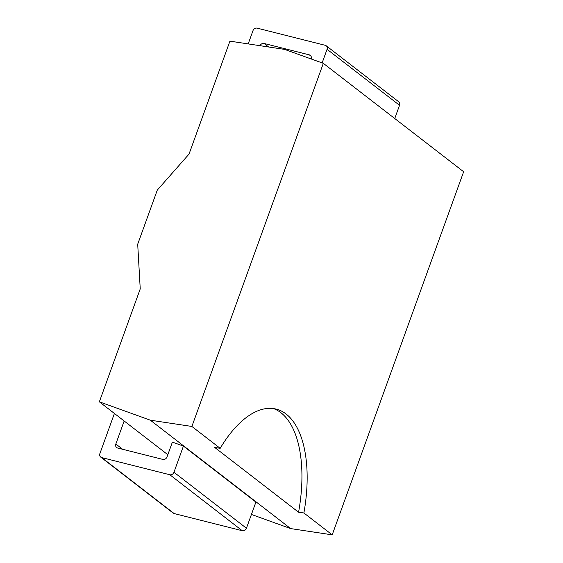 <?xml version="1.0" encoding="UTF-8"?>
<svg xmlns="http://www.w3.org/2000/svg" width="563" height="563" viewBox="0 0 563 563"><rect width="100%" height="100%" fill="white"/><g stroke="black" fill="none" stroke-linecap="round" stroke-linejoin="round"><path stroke-width="0.84" d="M251.422 514.455L290.663 528.587L332.198 534.85L463.645 171.743L323.324 63.345L284.575 49.389L229.922 41.155L189.041 154.079L157.281 190.118L137.703 244.201L140.236 288.896L99.355 401.827L150.342 420.188L191.877 426.451L323.324 63.345M332.198 534.85L303.893 512.977A109.637 52.739 104.1 0 0 276.236 409.125A109.637 52.739 104.1 0 0 220.189 448.317L191.877 426.451M303.893 512.977L298.573 512.231A109.637 52.739 104.1 0 0 273.59 408.611M220.189 448.317L214.707 447.444L298.573 512.231M290.663 528.587L150.342 420.188M167.83 454.721L99.355 401.827M114.416 413.46L99.89 453.581A3.512 3.012 -52.3 0 0 100.728 457.107A3.512 3.012 -52.3 0 0 101.699 457.578L169.801 474.736A3.512 3.012 -52.3 0 0 173.96 472.244L246.439 528.235L255.905 502.083L183.425 446.093L172.391 442.117L167.028 456.924A3.512 3.012 127.7 0 1 162.869 459.415L117.639 448.021A3.512 3.012 127.7 0 1 116.668 447.55A3.512 3.012 127.7 0 1 115.83 444.024L124.17 420.99M246.439 528.235A3.512 3.012 127.7 0 1 242.28 530.726L174.178 513.569A3.512 3.012 127.7 0 1 173.207 513.097L100.728 457.107M394.747 118.526L399.54 105.295A3.512 3.012 127.7 0 0 398.703 101.769L326.223 45.779A3.512 3.012 -52.3 0 0 325.252 45.307L257.15 28.15A3.512 3.012 -52.3 0 0 252.991 30.641L248.192 43.907M260.036 45.687A3.512 3.012 127.7 0 1 264.082 43.471L309.319 54.871A3.512 3.012 127.7 0 1 310.29 55.336A3.512 3.012 127.7 0 1 311.128 58.869L311.1 58.939M173.96 472.244L183.425 446.093M322.135 62.915L327.061 49.305A3.512 3.012 -52.3 0 0 326.223 45.779M169.801 474.736L242.28 530.726M101.699 457.578L174.178 513.569M122.628 449.274L115.83 444.024M327.061 49.305L399.54 105.295M268.635 46.989L264.082 43.471M310.987 56.159L309.319 54.871"/></g></svg>
